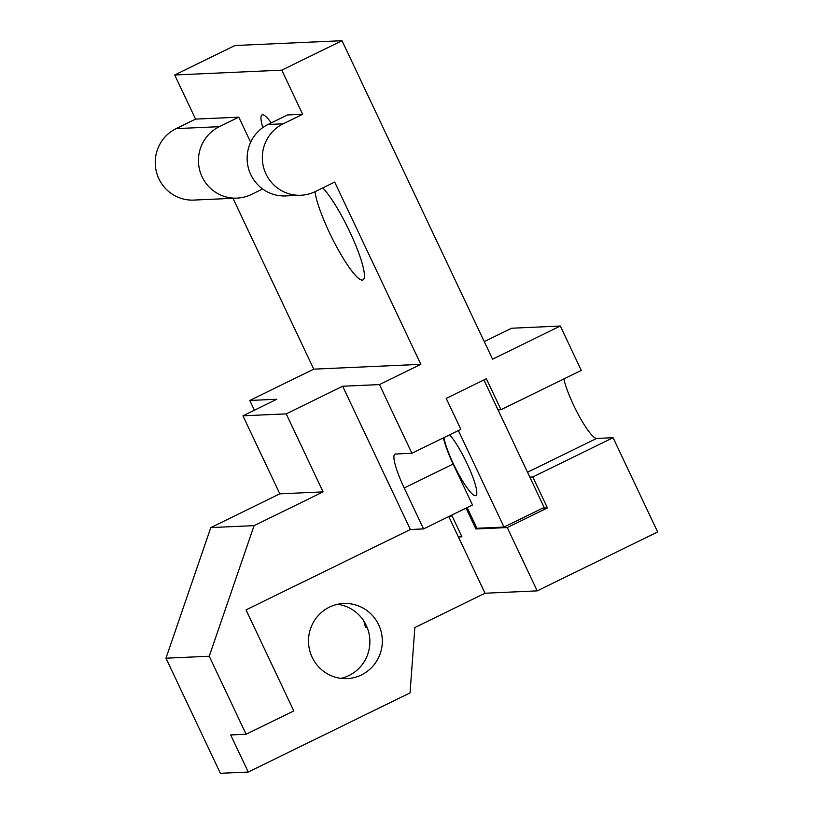 <?xml version="1.0" encoding="UTF-8"?>
<svg xmlns="http://www.w3.org/2000/svg" width="814" height="814" viewBox="0 0 814 814"><rect width="100%" height="100%" fill="white"/><g stroke="black" fill="none" stroke-linecap="round" stroke-linejoin="round"><path stroke-width="1.22" d="M337.525 604.303A37.597 36.905 -92.6 0 1 369.393 635.571A37.597 36.905 -92.6 0 1 349.002 675.498A37.597 36.905 -92.6 0 1 340.863 678.337M361.436 674.938A37.597 36.905 87.4 0 0 381.196 631.898A37.597 36.905 87.4 0 0 343.722 603.489A37.597 36.905 87.4 0 0 308.547 642.704A37.597 36.905 87.4 0 0 347.11 678.601A37.597 36.905 87.4 0 0 361.436 674.938M232.997 198.311L313.756 369.159L249.776 400.457L276.821 399.247L242.938 415.812L279.823 493.833L210.816 527.584L165.964 658.19L209.239 656.237L254.09 525.641L323.087 491.88L286.213 413.858L342.663 386.243L379.446 384.584L411.915 453.266L460.846 429.334L446.214 398.382L486.355 378.744L500.986 409.696L581.288 370.421L560.307 326.038L492.562 359.178L342.012 40.7L234.92 45.523L174.705 74.99L195.564 119.109L238.777 117.165L250.651 142.277M210.816 527.584L254.09 525.641M279.823 493.833L323.087 491.88M443.966 437.586A35.47 6.227 -116.1 0 0 458.292 473.534A35.47 6.227 -116.1 0 0 475.366 495.695A35.47 6.227 -116.1 0 0 475.834 495.573A35.47 6.227 -116.1 0 0 469.719 469.403A35.47 6.227 -116.1 0 0 449.613 434.829M262.8 127.584A39.011 6.848 63.9 0 1 262.118 114.876A39.011 6.848 63.9 0 1 271.286 122.873M322.761 187.912A53.205 9.341 63.9 0 1 353.317 239.581A53.205 9.341 63.9 0 1 362.963 279.935A53.205 9.341 63.9 0 1 362.25 280.108A53.205 9.341 63.9 0 1 336.08 245.808A53.205 9.341 63.9 0 1 314.977 191.717M451.689 515.14L461.925 536.792L458.404 536.955L448.768 516.564M449.043 517.155L451.963 515.72M560.307 326.038L511.63 328.225L484.259 341.615M313.756 369.159L420.848 364.336L334.696 182.071L315.252 191.585A37.597 36.905 -92.6 0 1 300.915 195.248A37.597 36.905 -92.6 0 1 263.441 166.839A37.597 36.905 -92.6 0 1 283.201 123.799L302.655 114.286L281.797 70.157L174.705 74.99M281.797 70.157L342.012 40.7M302.655 114.286L287.454 114.967L268.01 124.481A37.597 36.905 87.4 0 0 248.25 167.521A37.597 36.905 87.4 0 0 285.724 195.93L300.915 195.248M262.617 188.96L251.373 194.465A37.597 36.905 -92.6 0 1 237.047 198.128A37.597 36.905 -92.6 0 1 199.572 169.719A37.597 36.905 -92.6 0 1 219.332 126.679L238.777 117.165M195.564 119.109L176.119 128.622A37.597 36.905 87.4 0 0 156.359 171.662A37.597 36.905 87.4 0 0 193.834 200.081L237.047 198.128M411.915 453.266L395.421 454.019A37.312 6.553 -116.1 0 0 394.922 454.141A37.312 6.553 -116.1 0 0 404.202 487.973L423.555 528.907L410.378 529.497L342.663 386.243M443.427 437.851A37.312 6.553 -116.1 0 0 453.133 464.041L472.486 504.965L423.555 528.907M242.938 415.812L286.213 413.858M379.446 384.584L420.848 364.336M254.385 410.215L249.776 400.457M367.073 627.268L365.425 627.35A78.032 76.597 87.4 0 0 363.827 621.021M563.868 378.937A37.312 6.553 -116.1 0 0 579.324 416.381A37.312 6.553 -116.1 0 0 596.591 438.441L613.084 437.698L657.641 531.959L537.199 590.872L485.012 593.233L458.404 536.955M542.673 508.139L547.425 507.926L507.275 527.564L475.905 528.978L477.38 528.255M475.905 528.978L466.046 508.119M507.275 527.564L537.199 590.872M613.084 437.698L532.794 476.973L547.425 507.926M532.794 476.973L529.812 477.106L498.015 409.829L500.986 409.696M498.015 409.829L483.892 379.955M458.374 430.545L503.998 527.055L544.149 507.417L529.812 477.106M503.998 527.055L476.953 528.276L467.165 507.57M410.378 529.497L246.032 609.889L293.793 710.937L246.113 734.259L209.239 656.237M165.964 658.19L220.38 773.3L248.239 772.048L230.698 734.95L246.113 734.259M485.012 593.233L414.845 627.553L410.053 692.887L248.239 772.048M268.01 124.481L283.201 123.799M176.119 128.622L219.332 126.679M453.133 464.041L404.202 487.973M527.513 472.232L596.591 438.441"/></g></svg>
